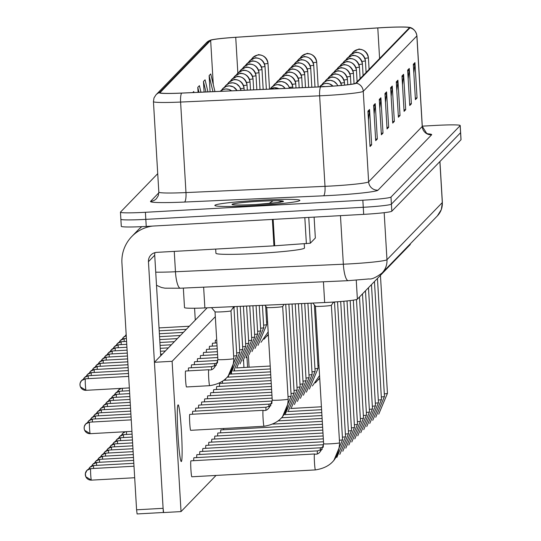 <?xml version="1.0" encoding="UTF-8"?>
<svg xmlns="http://www.w3.org/2000/svg" width="541" height="541" viewBox="0 0 541 541"><rect width="100%" height="100%" fill="white"/><g stroke="black" fill="none" stroke-linecap="round" stroke-linejoin="round"><path stroke-width="0.81" d="M410.24 243.91L410.274 244.478A26.617 1.576 176.6 0 1 410.227 244.586L357.378 299.159A26.617 1.576 176.6 0 1 324.661 302.541L204.87 307.924A26.617 1.576 176.6 0 1 184.501 307.592L183.345 288.076M259.964 200.224A42.583 2.522 -3.4 0 0 214.858 205.431A42.583 2.522 -3.4 0 0 254.77 205.58A42.583 2.522 -3.4 0 0 299.876 200.38A42.583 2.522 -3.4 0 0 259.964 200.224A42.583 2.522 -3.4 0 0 214.858 205.431A42.583 2.522 -3.4 0 0 254.77 205.58A42.583 2.522 -3.4 0 0 299.876 200.38A42.583 2.522 -3.4 0 0 259.964 200.224M382.724 27.645A28.389 1.684 176.6 0 1 409.334 27.747A28.389 1.684 176.6 0 1 409.28 27.855L355.68 83.213A28.389 1.684 176.6 0 1 320.779 86.817L181.749 93.066A28.389 1.684 176.6 0 1 160.021 92.714A28.389 1.684 176.6 0 1 160.075 92.606L210.652 40.372A28.389 1.684 176.6 0 1 235.727 37.315L377.787 27.943A28.389 1.684 176.6 0 1 382.724 27.645M382.764 27.598A29.099 1.724 -3.4 0 0 377.706 27.902L235.646 37.282A29.099 1.724 -3.4 0 0 210.476 40.142A29.099 1.724 -3.4 0 0 209.942 40.413L159.372 92.639A29.099 1.724 -3.4 0 0 181.58 93.113L320.61 86.871A29.099 1.724 -3.4 0 0 356.384 83.179L409.99 27.814A29.099 1.724 -3.4 0 0 409.409 27.388A29.099 1.724 -3.4 0 0 382.764 27.598M120.927 219.166A26.617 1.576 -3.4 0 0 120.873 219.267L121.299 226.341A26.617 1.576 -3.4 0 0 146.239 226.436L363.687 214.358L363.268 207.284A26.617 1.576 -3.4 0 0 391.407 204.133L460.574 132.701A26.617 1.576 -3.4 0 0 460.621 132.599A26.617 1.576 -3.4 0 1 460.574 132.701L391.407 204.133A26.617 1.576 -3.4 0 1 363.268 207.284L145.82 219.362L363.268 207.284L362.849 200.211A26.617 1.576 -3.4 0 0 390.987 197.066L460.154 125.634A26.617 1.576 -3.4 0 0 460.202 125.526A26.617 1.576 -3.4 0 0 435.255 125.431L422.291 126.154M120.873 219.267A26.617 1.576 -3.4 0 0 145.82 219.362A26.617 1.576 -3.4 0 1 120.873 219.267L120.454 212.2A26.617 1.576 -3.4 0 0 145.401 212.295L362.849 200.211M367.934 111.155L370.03 146.516L371.653 144.839L369.55 109.478L367.934 111.155M368.455 119.919L369.517 110.716A7.094 7.067 -135.9 0 0 369.55 109.478M369.936 144.941L371.653 144.839M373.608 105.299L375.704 140.66L377.327 138.983L375.224 103.622L373.608 105.299M374.129 114.063L375.19 104.853A7.094 7.067 -135.9 0 0 375.224 103.622M375.61 139.078L377.327 138.983M379.282 99.436L381.378 134.797L383.001 133.12L380.898 97.765L379.282 99.436M379.802 108.2L380.864 98.996A7.094 7.067 -135.9 0 0 380.898 97.765M381.283 133.221L383.001 133.12M384.955 93.579L387.052 128.941L388.675 127.263L386.572 91.902L384.955 93.579M385.476 102.344L386.538 93.14A7.094 7.067 -135.9 0 0 386.572 91.902M386.957 127.358L388.675 127.263M413.317 64.278L415.42 99.639L417.043 97.968L414.94 62.607L413.317 64.278M413.838 73.042L414.906 63.838A7.094 7.067 -135.9 0 0 414.94 62.607M415.326 98.063L417.043 97.968M407.643 70.141L409.747 105.502L411.37 103.825L409.267 68.464L407.643 70.141M408.164 78.905L409.233 69.701A7.094 7.067 -135.9 0 0 409.267 68.464M409.652 103.919L411.37 103.825M401.97 75.997L404.073 111.358L405.696 109.681L403.593 74.327L401.97 75.997M402.49 84.761L403.559 75.557A7.094 7.067 -135.9 0 0 403.593 74.327M403.978 109.782L405.696 109.681M396.296 81.86L398.399 117.221L400.022 115.544L397.919 80.183L396.296 81.86M396.817 90.624L397.885 81.421A7.094 7.067 -135.9 0 0 397.919 80.183M398.304 115.639L400.022 115.544M390.622 87.716L392.725 123.078L394.348 121.4L392.245 86.046L390.622 87.716M391.15 96.481L392.211 87.277A7.094 7.067 -135.9 0 0 392.245 86.046M392.631 121.502L394.348 121.4M157.722 173.654L120.508 212.092A26.617 1.576 -3.4 0 0 120.454 212.2M193.969 92.518L193.732 91.53L192.724 92.572M200.961 92.2L199.406 85.667L197.783 87.344L198.08 92.328M207.954 91.889L205.08 79.811L203.457 81.481L204.085 92.058M214.946 91.571L210.753 73.948L209.13 75.625L210.091 91.787M197.783 87.344L198.96 92.288M203.457 81.481L205.959 91.977M209.13 75.625L212.951 91.659M363.687 214.358A26.617 1.576 -3.4 0 0 391.826 211.206L460.993 139.774A26.617 1.576 -3.4 0 0 461.04 139.673L460.202 125.526M215.676 249.083L215.927 253.269A44.355 2.631 -3.4 0 0 257.502 253.431A44.355 2.631 -3.4 0 0 304.482 248.008L304.238 243.849M275.497 202.882L283.234 201.583C284.099 201.103 282.375 200.819 278.047 200.731L273.104 200.792L268.843 203.558M278.047 200.731L282.706 201.719M194.577 308.235L195.281 320.096M308.755 217.408L310.291 243.234L315.342 238.013L314.105 217.11L315.342 238.013M141.843 226.659A35.483 35.348 -135.9 0 0 138.063 230.04L131.794 236.512A35.483 35.348 -135.9 0 0 121.935 263.163L136.589 509.798L163.105 508.324L148.45 261.688A8.872 8.839 44.1 0 1 156.768 252.356L273.942 245.844L272.373 219.43M152.467 226.091A35.483 35.348 -135.9 0 0 131.794 236.512M137.103 513.95L163.355 512.489L137.103 513.95L136.589 509.798M160.697 355.816L154.719 255.21A8.872 8.839 44.1 0 1 154.942 252.647M163.105 508.324L163.619 512.476M310.291 243.234L273.942 245.844M216.711 340.039L215.541 340.106A7.987 0.514 86.8 0 0 215.514 340.12A7.987 0.514 86.8 0 0 215.304 343.041M216.88 342.953L212.545 343.197A7.987 0.514 86.8 0 0 212.518 343.21A7.987 0.514 86.8 0 0 212.315 346.132M217.056 345.868L209.556 346.287A7.987 0.514 86.8 0 0 209.523 346.301A7.987 0.514 86.8 0 0 209.32 349.229M217.232 348.789L206.561 349.378A7.987 0.514 86.8 0 0 206.534 349.398A7.987 0.514 86.8 0 0 206.324 352.319M217.401 351.704L203.565 352.468A7.987 0.514 86.8 0 0 203.538 352.489A7.987 0.514 86.8 0 0 203.335 355.41M217.577 354.619L200.576 355.565A7.987 0.514 86.8 0 0 200.542 355.579A7.987 0.514 86.8 0 0 200.339 358.5M217.746 357.533L197.58 358.656A7.987 0.514 86.8 0 0 197.553 358.669A7.987 0.514 86.8 0 0 197.343 361.591M217.516 362.747A7.987 0.514 -93.2 0 1 217.746 360.462L194.584 361.746A7.987 0.514 86.8 0 0 194.557 361.76A7.987 0.514 86.8 0 0 194.354 364.681M214.52 366.081A7.987 0.514 -93.2 0 1 214.75 363.552L191.595 364.837A7.987 0.514 86.8 0 0 191.561 364.85A7.987 0.514 86.8 0 0 191.358 367.779M211.524 369.172A7.987 0.514 -93.2 0 1 211.761 366.642L188.599 367.927A7.987 0.514 86.8 0 0 188.572 367.948A7.987 0.514 86.8 0 0 188.363 370.869M217.928 359.454A7.987 0.473 -3.4 0 0 217.867 359.515A7.987 0.473 -3.4 0 0 225.354 359.549A7.987 0.473 -3.4 0 0 233.746 358.636A7.987 0.473 -3.4 0 0 233.807 358.568C233.191 374.237 225.137 383.271 209.651 385.679L209.651 385.679A7.987 0.514 -93.2 0 1 208.725 378.206A7.987 0.514 -93.2 0 1 208.765 369.733L185.604 371.025A7.987 0.514 86.8 0 0 185.577 371.038A7.987 0.514 86.8 0 0 185.549 379.261A7.987 0.514 86.8 0 0 186.489 386.964A7.987 0.514 86.8 0 0 186.523 386.95M264.028 426.254A7.987 0.514 -93.2 0 1 264.022 426.254A7.987 0.514 -93.2 0 1 263.095 418.781A7.987 0.514 -93.2 0 1 263.136 410.308L189.769 414.386A7.987 0.514 86.8 0 0 189.742 414.399A7.987 0.514 86.8 0 0 189.715 422.622A7.987 0.514 86.8 0 0 190.655 430.325A7.987 0.514 86.8 0 0 190.689 430.311M265.895 409.747A7.987 0.514 -93.2 0 1 266.131 407.217L192.765 411.288A7.987 0.514 86.8 0 0 192.738 411.309A7.987 0.514 86.8 0 0 192.528 414.23M268.891 406.649A7.987 0.514 -93.2 0 1 269.127 404.127L195.761 408.198A7.987 0.514 86.8 0 0 195.727 408.218A7.987 0.514 86.8 0 0 195.524 411.14M271.886 403.322A7.987 0.514 -93.2 0 1 272.116 401.03L198.75 405.108A7.987 0.514 86.8 0 0 198.723 405.121A7.987 0.514 86.8 0 0 198.52 408.049M323.68 443.688A7.987 0.473 -3.4 0 0 323.619 443.755A7.987 0.473 -3.4 0 0 331.099 443.782A7.987 0.473 -3.4 0 0 339.498 442.869A7.987 0.473 -3.4 0 0 339.559 442.808C338.943 458.47 330.889 467.505 315.403 469.913L315.403 469.913A7.987 0.514 -93.2 0 1 314.456 462.197A7.987 0.514 -93.2 0 1 314.483 453.987A7.987 0.514 -93.2 0 1 314.517 453.973L190.946 460.837A7.987 0.514 86.8 0 0 190.912 460.851A7.987 0.514 86.8 0 0 190.885 469.074A7.987 0.514 86.8 0 0 191.832 476.783A7.987 0.514 86.8 0 0 191.859 476.763M317.276 453.405A7.987 0.514 -93.2 0 1 317.479 450.896A7.987 0.514 -93.2 0 1 317.513 450.876L193.935 457.747A7.987 0.514 86.8 0 0 193.908 457.76A7.987 0.514 86.8 0 0 193.698 460.682M320.272 450.315A7.987 0.514 -93.2 0 1 320.475 447.806A7.987 0.514 -93.2 0 1 320.502 447.786L196.931 454.656A7.987 0.514 86.8 0 0 196.897 454.67A7.987 0.514 86.8 0 0 196.694 457.591M323.261 446.988A7.987 0.514 -93.2 0 1 323.464 444.709A7.987 0.514 -93.2 0 1 323.498 444.695L199.927 451.559A7.987 0.514 86.8 0 0 199.893 451.579A7.987 0.514 86.8 0 0 199.69 454.501M272.123 398.108L201.746 402.017A7.987 0.514 86.8 0 0 201.719 402.031A7.987 0.514 86.8 0 0 201.509 404.952M271.947 395.194L204.741 398.927A7.987 0.514 86.8 0 0 204.708 398.94A7.987 0.514 86.8 0 0 204.505 401.862M271.771 392.272L207.73 395.836A7.987 0.514 86.8 0 0 207.703 395.85A7.987 0.514 86.8 0 0 207.501 398.771M271.602 389.358L210.726 392.739A7.987 0.514 86.8 0 0 210.699 392.759A7.987 0.514 86.8 0 0 210.49 395.681M271.426 386.443L213.722 389.648A7.987 0.514 86.8 0 0 213.688 389.669A7.987 0.514 86.8 0 0 213.485 392.59M323.498 441.774L202.916 448.469A7.987 0.514 86.8 0 0 202.889 448.489A7.987 0.514 86.8 0 0 202.679 451.41M323.329 438.852L205.911 445.378A7.987 0.514 86.8 0 0 205.878 445.392A7.987 0.514 86.8 0 0 205.675 448.32M323.153 435.938L208.907 442.288A7.987 0.514 86.8 0 0 208.873 442.301A7.987 0.514 86.8 0 0 208.67 445.223M322.977 433.023L211.896 439.197A7.987 0.514 86.8 0 0 211.869 439.211A7.987 0.514 86.8 0 0 211.659 442.132M322.808 430.109L214.892 436.107A7.987 0.514 86.8 0 0 214.858 436.12A7.987 0.514 86.8 0 0 214.655 439.042M271.257 383.528L216.711 386.558A7.987 0.514 86.8 0 0 216.684 386.572A7.987 0.514 86.8 0 0 216.481 389.5M271.082 380.614L219.707 383.468A7.987 0.514 86.8 0 0 219.68 383.481A7.987 0.514 86.8 0 0 219.47 386.402M322.632 427.194L217.881 433.01A7.987 0.514 86.8 0 0 217.854 433.03A7.987 0.514 86.8 0 0 217.651 435.951M322.463 424.279L220.877 429.919A7.987 0.514 86.8 0 0 220.85 429.939A7.987 0.514 86.8 0 0 220.64 432.861M181.384 461.5A28.389 1.826 86.8 0 0 181.485 432.266A28.389 1.826 86.8 0 0 178.131 404.864A28.389 1.826 86.8 0 0 178.023 404.918A28.389 1.826 86.8 0 0 177.928 434.153A28.389 1.826 86.8 0 0 181.282 461.554A28.389 1.826 86.8 0 0 181.384 461.5M247.575 367.292A28.389 1.826 86.8 0 0 246.926 356.945M225.469 379.058A7.987 0.514 86.8 0 0 225.462 380.222M231.453 372.871A7.987 0.514 86.8 0 0 231.447 374.041M234.449 369.78A7.987 0.514 86.8 0 0 234.442 370.95M249.076 367.211L248.38 355.437M215.318 316.674L172.106 361.307L181.032 511.59L216.042 475.438M243.558 360.387A28.389 1.826 86.8 0 0 243.93 367.495M223.649 428.492A7.987 0.514 86.8 0 0 223.636 429.77M228.464 375.968A7.987 0.514 86.8 0 0 228.451 377.131M222.507 381.378A7.987 0.514 86.8 0 0 222.466 383.312M207.169 307.815L154.428 362.287L163.355 512.57L181.032 511.59M172.106 361.307L154.428 362.287M333.236 302.48A7.987 0.473 -3.4 0 0 334.372 302.182A7.987 0.473 -3.4 0 0 334.379 302.162M314.517 453.973L314.517 453.973C318.412 455.116 321.449 451.708 323.619 443.755L315.444 306.213A7.987 0.473 -3.4 0 0 315.457 306.22A7.987 0.473 -3.4 0 0 322.93 306.233A7.987 0.473 -3.4 0 0 331.376 305.273A7.987 0.473 -3.4 0 0 331.383 305.252L339.559 442.808M263.136 410.308A7.987 0.514 -93.2 0 1 263.142 410.308C267.038 411.451 270.067 408.042 272.238 400.09L266.733 307.457A7.987 0.473 -3.4 0 0 266.747 307.464A7.987 0.473 -3.4 0 0 274.219 307.471A7.987 0.473 -3.4 0 0 282.666 306.517A7.987 0.473 -3.4 0 0 282.673 306.497L288.177 399.143A7.987 0.473 -3.4 0 1 288.116 399.204A7.987 0.473 -3.4 0 1 279.724 400.117A7.987 0.473 -3.4 0 1 272.238 400.09A7.987 0.473 -3.4 0 1 272.299 400.029M232.819 308.059A7.987 0.473 -3.4 0 0 233.955 307.761A7.987 0.473 -3.4 0 0 233.962 307.741M215.027 311.778A7.987 0.473 -3.4 0 0 215.041 311.799A7.987 0.473 -3.4 0 0 222.513 311.812A7.987 0.473 -3.4 0 0 230.966 310.852A7.987 0.473 -3.4 0 0 230.973 310.832L233.807 358.568M410.186 243.964L410.227 244.586M203.632 287.163L204.87 307.924M323.43 281.787L324.661 302.541M356.255 280.204L357.378 299.159M427.647 133.796A44.355 2.631 176.6 0 1 431.596 134.824L377.997 190.182A8.872 8.839 44.1 0 1 368.631 181.83L422.237 126.472A35.483 2.103 -3.4 0 0 422.298 126.33L426.612 133.316L428.296 133.992L427.038 133.85M377.997 190.182A44.355 2.631 176.6 0 1 331.099 195.429A44.355 2.631 176.6 0 1 323.464 195.808L184.434 202.057A44.355 2.631 176.6 0 1 150.574 201.34L158.838 192.806M331.112 186.03A35.483 2.103 -3.4 0 0 368.631 181.83L363.254 91.307A35.483 2.103 176.6 0 1 319.63 95.811L180.599 102.06A35.483 2.103 176.6 0 1 153.441 101.62L158.824 192.143A35.483 2.103 -3.4 0 0 185.976 192.582L325.006 186.334A35.483 2.103 -3.4 0 0 331.112 186.03M210.476 40.142L206.547 42.59A8.872 8.839 44.1 0 1 209.942 40.413M159.372 92.639A8.872 8.839 -135.9 0 0 155.977 94.824L154.009 97.907L153.441 101.62M181.58 93.113A8.872 2.096 87.4 0 0 180.599 102.06L185.976 192.582A8.872 2.096 -92.6 0 1 184.434 202.057M320.61 86.871A8.872 2.096 87.4 0 0 319.63 95.811L325.006 186.334A8.872 2.096 -92.6 0 1 323.464 195.808M356.384 83.179A8.872 8.839 44.1 0 1 363.254 91.307L416.854 35.949A8.872 8.839 -135.9 0 0 409.99 27.814M409.409 27.388C409.111 27.239 415.346 27.828 416.922 35.807A35.483 2.103 176.6 0 1 416.854 35.949L422.237 126.472A8.872 8.839 44.1 0 0 431.596 134.824M390.987 197.066L391.826 211.206M460.154 125.634L460.993 139.774M145.401 212.295L146.239 226.436M158.824 192.143L158.31 195.646L156.423 198.669A8.872 8.839 44.1 0 1 150.574 201.34M377.787 27.943L379.599 58.509M235.727 37.315L237.851 73.049M210.652 40.372L213.276 84.531M390.69 88.846L392.211 87.277M396.364 82.989L397.885 81.421M402.037 77.126L403.559 75.557M407.711 71.27L409.233 69.701M413.385 65.407L414.906 63.838M385.016 94.709L386.538 93.14M379.342 100.565L380.864 98.996M373.669 106.428L375.19 104.853M367.995 112.285L369.517 110.716M155.727 272.164A35.483 2.103 -3.4 0 0 175.46 271.751L343.346 264.211A35.483 2.103 -3.4 0 0 349.452 263.907A35.483 2.103 -3.4 0 0 386.971 259.707L442.308 202.564A35.483 2.103 -3.4 0 0 442.369 202.422L441.321 209.583L437.371 215.886L382.041 273.036A17.745 17.677 44.1 0 0 386.971 259.707L384.178 212.674M439.874 161.59L442.308 202.564A17.745 17.677 44.1 0 1 437.371 215.886M340.465 215.643L343.346 264.211A17.745 4.193 87.4 0 0 348.276 280.671L180.396 288.211L164.964 288.177L161.428 287.494L156.505 285.283M180.396 288.211A17.745 4.193 87.4 0 1 175.46 271.751L174.256 251.382M364.905 58.347A8.872 0.527 -3.4 0 0 368.387 57.752A8.872 0.527 -3.4 0 0 368.401 57.718A8.872 0.527 -3.4 0 0 368.38 57.684M368.387 57.752A8.872 8.839 -135.9 0 0 359.021 49.4A8.872 8.839 44.1 0 0 351.873 53.796M384.313 393.909A7.987 0.473 -3.4 0 0 387.39 393.402A7.987 0.473 -3.4 0 0 387.451 393.341L378.727 414.176M313.205 62.682A8.872 0.527 -3.4 0 0 316.681 62.087A8.872 0.527 -3.4 0 0 316.701 62.053A8.872 0.527 -3.4 0 0 316.681 62.019M316.681 62.087A8.872 8.839 -135.9 0 0 307.315 53.735A8.872 8.839 44.1 0 0 300.167 58.137L301.472 56.406C306.301 53.647 308.316 52.754 307.518 53.715C305.631 53.715 314.206 51.929 316.701 62.053L318.176 86.939M264.488 63.926A8.872 0.527 -3.4 0 0 267.971 63.331A8.872 0.527 -3.4 0 0 267.991 63.297A8.872 0.527 -3.4 0 0 267.964 63.263M267.971 63.331A8.872 8.839 -135.9 0 0 258.605 54.979A8.872 8.839 44.1 0 0 251.457 59.375L252.762 57.65C257.59 54.891 259.606 53.999 258.808 54.959C256.921 54.959 265.496 53.167 267.991 63.297L269.519 89.123M361.915 61.437A8.872 0.527 -3.4 0 0 365.391 60.842A8.872 0.527 -3.4 0 0 365.412 60.808A8.872 0.527 -3.4 0 0 365.391 60.775M365.391 60.842A8.872 8.839 -135.9 0 0 356.025 52.491A8.872 8.839 44.1 0 0 348.877 56.893L350.183 55.162C355.011 52.409 357.026 51.51 356.228 52.47C354.341 52.47 362.916 50.685 365.412 60.808L366.101 72.453M381.317 396.999A7.987 0.473 -3.4 0 0 384.401 396.499A7.987 0.473 -3.4 0 0 384.462 396.431L375.731 417.267M358.92 64.528A8.872 0.527 -3.4 0 0 362.402 63.933A8.872 0.527 -3.4 0 0 362.416 63.899A8.872 0.527 -3.4 0 0 362.396 63.865M362.402 63.933A8.872 8.839 -135.9 0 0 353.036 55.588A8.872 8.839 44.1 0 0 345.882 59.983L347.187 58.252C352.015 55.5 354.03 54.6 353.232 55.561C351.352 55.561 359.921 53.775 362.416 63.899L363.106 75.544M378.321 400.09A7.987 0.473 -3.4 0 0 381.405 399.589A7.987 0.473 -3.4 0 0 381.466 399.522L372.735 420.357M355.924 67.618A8.872 0.527 -3.4 0 0 359.407 67.023A8.872 0.527 -3.4 0 0 359.42 66.989A8.872 0.527 -3.4 0 0 359.4 66.956M359.407 67.023A8.872 8.839 -135.9 0 0 350.041 58.678A8.872 8.839 44.1 0 0 342.893 63.074L344.191 61.343C349.026 58.59 351.041 57.691 350.237 58.651C348.357 58.651 356.925 56.866 359.42 66.989L360.117 78.634M375.332 403.18A7.987 0.473 -3.4 0 0 378.409 402.68A7.987 0.473 -3.4 0 0 378.47 402.612L369.746 423.447M352.935 70.709A8.872 0.527 -3.4 0 0 356.411 70.12A8.872 0.527 -3.4 0 0 356.431 70.08A8.872 0.527 -3.4 0 0 356.411 70.046M356.411 70.12A8.872 8.839 -135.9 0 0 347.045 61.769A8.872 8.839 44.1 0 0 339.897 66.164L341.202 64.44C346.03 61.681 348.046 60.781 347.248 61.742C345.361 61.742 353.936 59.956 356.431 70.08L357.121 81.725M121.644 435.106A5.768 5.741 44.1 0 1 125.458 431.732L122.841 433.273L121.644 435.106M372.336 406.271A7.987 0.473 -3.4 0 0 375.42 405.77A7.987 0.473 -3.4 0 0 375.481 405.709L366.751 426.545M126.499 434.464A5.768 0.372 -93.2 0 1 126.587 431.664M310.209 65.772A8.872 0.527 -3.4 0 0 313.685 65.177A8.872 0.527 -3.4 0 0 313.706 65.143A8.872 0.527 -3.4 0 0 313.685 65.109M313.685 65.177A8.872 8.839 -135.9 0 0 304.326 56.825A8.872 8.839 44.1 0 0 297.171 61.228L298.476 59.496C303.305 56.744 305.32 55.845 304.522 56.805C302.642 56.805 311.21 55.02 313.706 65.143L315.011 87.081M307.214 68.863A8.872 0.527 -3.4 0 0 310.696 68.267A8.872 0.527 -3.4 0 0 310.71 68.234A8.872 0.527 -3.4 0 0 310.69 68.2M310.696 68.267A8.872 8.839 -135.9 0 0 301.33 59.923A8.872 8.839 44.1 0 0 294.182 64.318L295.481 62.587C300.316 59.835 302.331 58.935 301.526 59.895C299.646 59.895 308.214 58.11 310.71 68.234L311.839 87.223M304.225 71.953A8.872 0.527 -3.4 0 0 307.701 71.358A8.872 0.527 -3.4 0 0 307.721 71.324A8.872 0.527 -3.4 0 0 307.701 71.29M307.701 71.358A8.872 8.839 -135.9 0 0 298.334 63.013A8.872 8.839 44.1 0 0 291.186 67.409L292.492 65.684C297.32 62.925 299.335 62.026 298.537 62.986C296.651 62.986 305.225 61.201 307.721 71.324L308.668 87.365M273.104 200.792A25.38 1.508 -3.4 0 0 258.916 201.306A25.38 1.508 -3.4 0 0 232.082 204.309A25.38 1.508 -3.4 0 0 255.819 204.498A25.38 1.508 -3.4 0 0 280.907 202.07M148.45 261.688L154.719 255.21M273.144 219.389L274.713 245.797M306.375 243.707L304.826 217.624M349.939 73.799A8.872 0.527 -3.4 0 0 353.422 73.211A8.872 0.527 -3.4 0 0 353.435 73.177A8.872 0.527 -3.4 0 0 353.415 73.143M353.422 73.211A8.872 8.839 -135.9 0 0 344.056 64.859A8.872 8.839 44.1 0 0 336.901 69.255L338.206 67.53C343.035 64.771 345.05 63.872 344.252 64.832C342.372 64.832 350.94 63.047 353.435 73.177L354.064 83.781M123.51 437.554A5.768 0.372 -93.2 0 1 123.646 434.633L119.845 436.364L118.648 438.196A5.768 5.741 44.1 0 1 123.646 434.633A5.768 0.372 -93.2 0 1 123.666 434.619A5.768 0.372 -93.2 0 1 123.693 434.626M369.341 409.361A7.987 0.473 -3.4 0 0 372.424 408.861A7.987 0.473 -3.4 0 0 372.485 408.8L363.755 429.635M346.943 76.896A8.872 0.527 -3.4 0 0 350.426 76.301A8.872 0.527 -3.4 0 0 350.44 76.267A8.872 0.527 -3.4 0 0 350.419 76.234M350.426 76.301A8.872 8.839 -135.9 0 0 341.06 67.95A8.872 8.839 44.1 0 0 333.912 72.345L335.21 70.621C340.046 67.862 342.061 66.969 341.256 67.929C339.376 67.929 347.944 66.144 350.44 76.267L350.92 84.335M115.659 441.287A5.768 5.741 44.1 0 1 120.657 437.723A5.768 0.372 -93.2 0 1 120.677 437.71A5.768 0.372 -93.2 0 1 120.697 437.716M366.352 412.458A7.987 0.473 -3.4 0 0 369.429 411.951A7.987 0.473 -3.4 0 0 369.489 411.89L360.766 432.726M120.515 440.645A5.768 0.372 -93.2 0 1 120.657 437.723M343.954 79.987A8.872 0.527 -3.4 0 0 347.43 79.392A8.872 0.527 -3.4 0 0 347.45 79.358A8.872 0.527 -3.4 0 0 347.43 79.324M347.43 79.392A8.872 8.839 -135.9 0 0 338.064 71.04A8.872 8.839 44.1 0 0 330.916 75.442L332.221 73.711C337.05 70.959 339.065 70.059 338.267 71.02C336.38 71.02 344.955 69.234 347.45 79.358L347.768 84.754M117.519 443.735A5.768 0.372 -93.2 0 1 117.661 440.814L113.86 442.545L112.663 444.384A5.768 5.741 44.1 0 1 117.661 440.814A5.768 0.372 -93.2 0 1 117.681 440.8A5.768 0.372 -93.2 0 1 117.701 440.814M363.356 415.549A7.987 0.473 -3.4 0 0 366.44 415.048A7.987 0.473 -3.4 0 0 366.5 414.981L357.77 435.816M121.265 388.37L118.675 389.912L117.478 391.745A5.768 5.741 44.1 0 1 121.292 388.364M301.229 75.043A8.872 0.527 -3.4 0 0 304.705 74.455A8.872 0.527 -3.4 0 0 304.725 74.415A8.872 0.527 -3.4 0 0 304.705 74.388M304.705 74.455A8.872 8.839 -135.9 0 0 295.345 66.103A8.872 8.839 44.1 0 0 288.191 70.499L289.496 68.775C294.324 66.016 296.34 65.116 295.542 66.076C293.662 66.076 302.23 64.291 304.725 74.415L305.503 87.507M317.966 365.702A7.987 0.473 -3.4 0 0 318.974 365.588M122.334 391.096A5.768 0.372 -93.2 0 1 122.422 388.303M129.509 390.697L119.507 391.258L115.679 393.003L114.482 394.835A5.768 5.741 44.1 0 1 119.48 391.265A5.768 0.372 -93.2 0 1 119.507 391.258A5.768 0.372 -93.2 0 1 119.527 391.265M298.233 78.141A8.872 0.527 -3.4 0 0 301.716 77.546A8.872 0.527 -3.4 0 0 301.729 77.512A8.872 0.527 -3.4 0 0 301.709 77.478M301.716 77.546A8.872 8.839 -135.9 0 0 292.35 69.194A8.872 8.839 44.1 0 0 285.202 73.59M314.97 368.793A7.987 0.473 -3.4 0 0 318.054 368.293A7.987 0.473 -3.4 0 0 318.115 368.225L309.384 389.06M119.345 394.193A5.768 0.372 -93.2 0 1 119.48 391.265M116.491 394.362A5.768 0.372 -93.2 0 1 116.511 394.348A5.768 0.372 -93.2 0 1 116.531 394.355L112.69 396.093A5.768 5.741 44.1 0 1 116.491 394.362A5.768 0.372 -93.2 0 0 116.349 397.283M111.493 397.926A5.768 5.741 44.1 0 1 112.69 396.093L111.487 397.933M295.244 81.231A8.872 0.527 -3.4 0 0 298.72 80.636A8.872 0.527 -3.4 0 0 298.74 80.602A8.872 0.527 -3.4 0 0 298.72 80.568M298.72 80.636A8.872 8.839 -135.9 0 0 289.354 72.284A8.872 8.839 44.1 0 0 282.206 76.687L283.511 74.956C288.339 72.196 290.355 71.304 289.557 72.264C287.67 72.264 296.245 70.479 298.74 80.602L299.166 87.791M311.974 371.883A7.987 0.473 -3.4 0 0 315.058 371.383A7.987 0.473 -3.4 0 0 315.119 371.315L306.395 392.151M340.958 83.077A8.872 0.527 -3.4 0 0 344.441 82.482A8.872 0.527 -3.4 0 0 344.455 82.448A8.872 0.527 -3.4 0 0 344.434 82.415M344.441 82.482A8.872 8.839 -135.9 0 0 335.075 74.137A8.872 8.839 44.1 0 0 327.92 78.533L329.226 76.802C334.054 74.049 336.069 73.15 335.271 74.11C333.391 74.11 341.959 72.325 344.455 82.448L344.61 85.106M109.674 447.475A5.768 5.741 44.1 0 1 114.665 443.904A5.768 0.372 -93.2 0 1 114.685 443.89A5.768 0.372 -93.2 0 1 114.712 443.904M360.36 418.639A7.987 0.473 -3.4 0 0 363.444 418.139A7.987 0.473 -3.4 0 0 363.505 418.071L354.781 438.907M114.53 446.825A5.768 0.372 -93.2 0 1 114.665 443.904M341.432 85.424A8.872 8.839 -135.9 0 0 332.079 77.228A8.872 8.839 44.1 0 0 324.931 81.623L326.23 79.892C331.065 77.14 333.08 76.24 332.275 77.201C330.395 77.201 338.964 75.415 341.459 85.539M111.534 449.916A5.768 0.372 -93.2 0 1 111.676 446.994L107.869 448.732L106.672 450.565A5.768 5.741 44.1 0 1 111.676 446.994A5.768 0.372 -93.2 0 1 111.696 446.988A5.768 0.372 -93.2 0 1 111.716 446.994M357.371 421.73A7.987 0.473 -3.4 0 0 360.448 421.229A7.987 0.473 -3.4 0 0 360.509 421.168L351.785 441.997M337.767 85.742A8.872 8.839 -135.9 0 0 329.084 80.318A8.872 8.839 44.1 0 0 321.936 84.714L323.241 82.989L326.73 80.771L330.389 80.318L333.871 81.373L337.063 84.342L337.8 85.742M108.68 450.085A5.768 0.372 -93.2 0 1 108.7 450.078A5.768 0.372 -93.2 0 1 108.721 450.085L104.88 451.823A5.768 5.741 44.1 0 1 108.68 450.085A5.768 0.372 -93.2 0 0 108.538 453.013M103.683 453.656A5.768 5.741 44.1 0 1 104.88 451.823L103.683 453.656M354.375 424.82A7.987 0.473 -3.4 0 0 357.459 424.32A7.987 0.473 -3.4 0 0 357.52 424.259L348.789 445.094M332.972 86.107A8.872 8.839 -135.9 0 0 326.095 83.409A8.872 8.839 44.1 0 0 319.562 86.871L323.734 83.862L326.291 83.382L329.286 83.787L333.019 86.107M133.133 451.647L105.705 453.169L101.884 454.913L100.687 456.753A5.768 5.741 44.1 0 1 105.684 453.182A5.768 0.372 -93.2 0 1 105.705 453.169A5.768 0.372 -93.2 0 1 105.732 453.175M351.38 427.911A7.987 0.473 -3.4 0 0 354.463 427.41A7.987 0.473 -3.4 0 0 354.524 427.349L345.8 448.185M105.549 456.104A5.768 0.372 -93.2 0 1 105.684 453.182M325.04 86.607A8.872 8.839 -135.9 0 0 323.099 86.499A8.872 8.839 44.1 0 0 321.273 86.797M102.695 456.273A5.768 0.372 -93.2 0 1 102.716 456.259A5.768 0.372 -93.2 0 1 102.736 456.266L98.888 458.004A5.768 5.741 44.1 0 1 102.695 456.273A5.768 0.372 -93.2 0 0 102.553 459.194M97.698 459.836A5.768 5.741 44.1 0 1 98.888 458.004L97.691 459.843M348.39 431.008A7.987 0.473 -3.4 0 0 351.467 430.508A7.987 0.473 -3.4 0 0 351.528 430.44L342.805 451.275M129.86 396.533L113.515 397.439L109.695 399.184L108.498 401.023A5.768 5.741 44.1 0 1 113.495 397.452A5.768 0.372 -93.2 0 1 113.515 397.439A5.768 0.372 -93.2 0 1 113.542 397.446M292.248 84.322A8.872 0.527 -3.4 0 0 295.731 83.727A8.872 0.527 -3.4 0 0 295.744 83.693A8.872 0.527 -3.4 0 0 295.724 83.659M295.731 83.727A8.872 8.839 -135.9 0 0 286.365 75.382A8.872 8.839 44.1 0 0 279.21 79.777L280.515 78.046C285.344 75.294 287.359 74.394 286.561 75.355C284.681 75.355 293.249 73.569 295.744 83.693L295.995 87.933M308.985 374.974A7.987 0.473 -3.4 0 0 312.069 374.473A7.987 0.473 -3.4 0 0 312.13 374.413L303.4 395.241M113.353 400.374A5.768 0.372 -93.2 0 1 113.495 397.452M110.499 400.543A5.768 0.372 -93.2 0 1 110.526 400.529A5.768 0.372 -93.2 0 1 110.547 400.543L106.699 402.274A5.768 5.741 44.1 0 1 110.499 400.543A5.768 0.372 -93.2 0 0 110.364 403.464M105.509 404.113A5.768 5.741 44.1 0 1 106.699 402.274L105.502 404.113M289.252 87.412A8.872 0.527 -3.4 0 0 292.735 86.817A8.872 0.527 -3.4 0 0 292.749 86.783A8.872 0.527 -3.4 0 0 292.728 86.749M292.735 86.817A8.872 8.839 -135.9 0 0 283.369 78.472A8.872 8.839 44.1 0 0 276.221 82.868L277.519 81.136C282.355 78.384 284.37 77.485 283.565 78.445C281.685 78.445 290.253 76.66 292.749 86.783L292.83 88.075M305.99 378.064A7.987 0.473 -3.4 0 0 309.073 377.564A7.987 0.473 -3.4 0 0 309.134 377.503L300.404 398.338M107.368 406.555A5.768 0.372 -93.2 0 1 107.51 403.633L103.71 405.371L102.506 407.204A5.768 5.741 44.1 0 1 107.51 403.633A5.768 0.372 -93.2 0 1 107.531 403.62A5.768 0.372 -93.2 0 1 107.551 403.633M289.476 88.224A8.872 8.839 -135.9 0 0 280.373 81.563A8.872 8.839 44.1 0 0 273.225 85.958M302.994 381.155A7.987 0.473 -3.4 0 0 306.078 380.654A7.987 0.473 -3.4 0 0 306.138 380.594L297.415 401.429M104.514 406.724A5.768 0.372 -93.2 0 1 104.535 406.717A5.768 0.372 -93.2 0 1 104.562 406.724L100.714 408.462A5.768 5.741 44.1 0 1 104.514 406.724A5.768 0.372 -93.2 0 0 104.372 409.645M99.517 410.294A5.768 5.741 44.1 0 1 100.714 408.462L99.517 410.294M285.148 88.42A8.872 8.839 -135.9 0 0 277.384 84.653A8.872 8.839 44.1 0 0 270.23 89.049L271.535 87.324L275.024 85.106L277.58 84.626L282.165 85.708L285.181 88.42M300.005 384.252A7.987 0.473 -3.4 0 0 303.088 383.752A7.987 0.473 -3.4 0 0 303.149 383.684L294.419 404.519M130.55 408.191L101.546 409.808L97.718 411.552L96.521 413.385A5.768 5.741 44.1 0 1 101.519 409.814A5.768 0.372 -93.2 0 1 101.546 409.808A5.768 0.372 -93.2 0 1 101.566 409.814M278.913 88.697A8.872 8.839 -135.9 0 0 274.388 87.743A8.872 8.839 44.1 0 0 270.169 89.089L274.375 87.73L278.973 88.697M297.009 387.342A7.987 0.473 -3.4 0 0 300.093 386.842A7.987 0.473 -3.4 0 0 300.154 386.774L291.423 407.61M101.383 412.742A5.768 0.372 -93.2 0 1 101.519 409.814M133.478 457.476L99.72 459.35L95.899 461.094L94.702 462.934A5.768 5.741 44.1 0 1 99.7 459.363A5.768 0.372 -93.2 0 1 99.72 459.35A5.768 0.372 -93.2 0 1 99.74 459.363M345.395 434.098A7.987 0.473 -3.4 0 0 348.478 433.598A7.987 0.473 -3.4 0 0 348.539 433.53L339.809 454.366M99.558 462.285A5.768 0.372 -93.2 0 1 99.7 459.363M96.704 462.454A5.768 0.372 -93.2 0 1 96.724 462.44A5.768 0.372 -93.2 0 1 96.751 462.454L92.903 464.192A5.768 5.741 44.1 0 1 96.704 462.454A5.768 0.372 -93.2 0 0 96.569 465.375M91.713 466.024A5.768 5.741 44.1 0 1 92.903 464.192L91.706 466.024M342.399 437.189A7.987 0.473 -3.4 0 0 345.483 436.688A7.987 0.473 -3.4 0 0 345.543 436.621L336.82 457.456M320.502 447.786L323.187 447.251M93.573 468.465A5.768 0.372 -93.2 0 1 93.715 465.544L89.907 467.282L88.71 469.115A5.768 5.741 44.1 0 1 93.715 465.544A5.768 0.372 -93.2 0 1 93.735 465.537A5.768 0.372 -93.2 0 1 93.755 465.544M339.41 440.279A7.987 0.473 -3.4 0 0 342.487 439.779A7.987 0.473 -3.4 0 0 342.548 439.718L333.824 460.547M317.513 450.876L322.24 449.334M90.719 468.634A5.768 0.372 -93.2 0 1 90.739 468.628A5.768 0.372 -93.2 0 1 90.76 468.634L86.918 470.372A5.768 5.741 44.1 0 1 90.719 468.634A5.768 0.372 -93.2 0 0 90.699 474.579A5.768 0.372 -93.2 0 0 91.382 480.144A5.768 0.372 -93.2 0 1 91.382 480.144L134.682 477.737M91.355 480.131A5.768 5.741 -135.9 0 1 85.316 474.7A5.768 5.741 44.1 0 1 86.918 470.372L85.336 473.693L85.796 476.729L91.382 480.144M130.726 411.113L98.55 412.898L94.729 414.643L93.525 416.482A5.768 5.741 44.1 0 1 98.53 412.911A5.768 0.372 -93.2 0 1 98.55 412.898A5.768 0.372 -93.2 0 1 98.57 412.905M294.013 390.433A7.987 0.473 -3.4 0 0 297.097 389.933A7.987 0.473 -3.4 0 0 297.158 389.865L288.434 410.7M98.388 415.833A5.768 0.372 -93.2 0 1 98.53 412.911M130.895 414.027L95.554 415.988L91.733 417.733L90.536 419.573A5.768 5.741 44.1 0 1 95.534 416.002A5.768 0.372 -93.2 0 1 95.554 415.988A5.768 0.372 -93.2 0 1 95.581 415.995M291.024 393.523A7.987 0.473 -3.4 0 0 294.108 393.023A7.987 0.473 -3.4 0 0 294.169 392.962L285.438 413.797M269.127 404.127L271.805 403.586M95.392 418.923A5.768 0.372 -93.2 0 1 95.534 416.002M131.071 416.942L92.565 419.079L88.738 420.83L87.541 422.663A5.768 5.741 44.1 0 1 92.538 419.092A5.768 0.372 -93.2 0 1 92.565 419.079A5.768 0.372 -93.2 0 1 92.585 419.092M288.028 396.614A7.987 0.473 -3.4 0 0 291.112 396.113A7.987 0.473 -3.4 0 0 291.173 396.053L282.443 416.888M266.131 407.217L270.865 405.669M92.403 422.014A5.768 0.372 -93.2 0 1 92.538 419.092M90.185 433.679A5.768 5.741 -135.9 0 1 84.146 428.249A5.768 5.741 44.1 0 1 89.549 422.183A5.768 0.372 -93.2 0 1 89.569 422.169A5.768 0.372 -93.2 0 1 89.59 422.183M190.655 430.325L264.022 426.254C279.508 423.84 287.562 414.805 288.177 399.143M90.232 433.679A5.768 0.372 -93.2 0 1 90.205 433.686A5.768 0.372 -93.2 0 1 89.529 428.12A5.768 0.372 -93.2 0 1 89.549 422.183M125.289 336.015A5.768 5.741 44.1 0 1 126.175 334.527L125.289 336.015M261.499 67.016A8.872 0.527 -3.4 0 0 264.975 66.421A8.872 0.527 -3.4 0 0 264.995 66.387A8.872 0.527 -3.4 0 0 264.975 66.354M264.975 66.421A8.872 8.839 -135.9 0 0 255.616 58.07A8.872 8.839 44.1 0 0 248.461 62.472L249.766 60.741C254.595 57.988 256.61 57.089 255.812 58.049C253.932 58.049 262.5 56.264 264.995 66.387L266.355 89.265M122.3 339.106A5.768 5.741 44.1 0 1 126.242 335.697L123.49 337.273L122.293 339.106M258.503 70.107A8.872 0.527 -3.4 0 0 261.986 69.512A8.872 0.527 -3.4 0 0 262 69.478A8.872 0.527 -3.4 0 0 261.979 69.444M261.986 69.512A8.872 8.839 -135.9 0 0 252.62 61.167A8.872 8.839 44.1 0 0 245.472 65.562L246.77 63.831C251.606 61.079 253.621 60.179 252.816 61.14C250.936 61.14 259.504 59.354 262 69.478L263.183 89.407M124.295 338.632A5.768 0.372 -93.2 0 1 124.322 338.619A5.768 0.372 -93.2 0 1 124.342 338.625L120.494 340.363A5.768 5.741 44.1 0 1 124.295 338.632A5.768 0.372 -93.2 0 0 124.159 341.554M119.304 342.196A5.768 5.741 44.1 0 1 120.494 340.363L119.297 342.203M255.508 73.197A8.872 0.527 -3.4 0 0 258.99 72.602A8.872 0.527 -3.4 0 0 259.011 72.568A8.872 0.527 -3.4 0 0 258.983 72.535M258.99 72.602A8.872 8.839 -135.9 0 0 249.624 64.257A8.872 8.839 44.1 0 0 242.476 68.653L243.781 66.922C248.61 64.169 250.625 63.27 249.827 64.23C247.94 64.23 256.515 62.445 259.011 72.568L260.018 89.549M121.164 344.644A5.768 0.372 -93.2 0 1 121.306 341.723L117.505 343.454L116.308 345.293A5.768 5.741 44.1 0 1 121.306 341.723A5.768 0.372 -93.2 0 1 121.326 341.709A5.768 0.372 -93.2 0 1 121.346 341.716M252.519 76.288A8.872 0.527 -3.4 0 0 255.994 75.699A8.872 0.527 -3.4 0 0 256.015 75.659A8.872 0.527 -3.4 0 0 255.994 75.625M255.994 75.699A8.872 8.839 -135.9 0 0 246.635 67.348A8.872 8.839 44.1 0 0 239.48 71.743L240.786 70.019C245.614 67.26 247.629 66.36 246.831 67.321C244.951 67.321 253.519 65.535 256.015 75.659L256.847 89.691M266.585 322.037A7.987 0.473 -3.4 0 0 267.592 321.922M126.756 344.333L118.33 344.8L114.509 346.551L113.312 348.384A5.768 5.741 44.1 0 1 118.31 344.813A5.768 0.372 -93.2 0 1 118.33 344.8A5.768 0.372 -93.2 0 1 118.357 344.813M249.523 79.378A8.872 0.527 -3.4 0 0 253.005 78.79A8.872 0.527 -3.4 0 0 253.019 78.756A8.872 0.527 -3.4 0 0 252.999 78.722M253.005 78.79A8.872 8.839 -135.9 0 0 243.639 70.438A8.872 8.839 44.1 0 0 236.491 74.834L237.79 73.109C242.625 70.35 244.64 69.451 243.835 70.411C241.955 70.411 250.524 68.626 253.019 78.756L253.682 89.833M263.589 325.127A7.987 0.473 -3.4 0 0 266.672 324.627A7.987 0.473 -3.4 0 0 266.733 324.559L258.01 345.395M118.175 347.735A5.768 0.372 -93.2 0 1 118.31 344.813M126.932 347.248L115.341 347.897L111.514 349.642L110.317 351.474A5.768 5.741 44.1 0 1 115.314 347.904A5.768 0.372 -93.2 0 1 115.341 347.897A5.768 0.372 -93.2 0 1 115.361 347.904M246.527 82.475A8.872 0.527 -3.4 0 0 250.01 81.88A8.872 0.527 -3.4 0 0 250.03 81.847A8.872 0.527 -3.4 0 0 250.01 81.813M250.01 81.88A8.872 8.839 -135.9 0 0 240.644 73.529A8.872 8.839 44.1 0 0 233.496 77.924M260.6 328.218A7.987 0.473 -3.4 0 0 263.683 327.718A7.987 0.473 -3.4 0 0 263.744 327.657L255.014 348.485M115.179 350.825A5.768 0.372 -93.2 0 1 115.314 347.904M127.101 350.162L112.345 350.987L108.525 352.732L107.328 354.565A5.768 5.741 44.1 0 1 112.325 350.994A5.768 0.372 -93.2 0 1 112.345 350.987A5.768 0.372 -93.2 0 1 112.366 350.994M243.538 85.566A8.872 0.527 -3.4 0 0 247.014 84.971A8.872 0.527 -3.4 0 0 247.034 84.937A8.872 0.527 -3.4 0 0 247.014 84.903M247.014 84.971A8.872 8.839 -135.9 0 0 237.655 76.619A8.872 8.839 44.1 0 0 230.5 81.022L231.805 79.29C236.633 76.538 238.649 75.639 237.851 76.599C235.971 76.599 244.539 74.814 247.034 84.937L247.338 90.117M257.604 331.308A7.987 0.473 -3.4 0 0 260.688 330.808A7.987 0.473 -3.4 0 0 260.748 330.747L252.018 351.582M112.183 353.922A5.768 0.372 -93.2 0 1 112.325 350.994M127.277 353.084L109.35 354.078L105.529 355.822L104.332 357.662A5.768 5.741 44.1 0 1 109.329 354.091A5.768 0.372 -93.2 0 1 109.35 354.078A5.768 0.372 -93.2 0 1 109.377 354.085M240.542 88.656A8.872 0.527 -3.4 0 0 244.025 88.061A8.872 0.527 -3.4 0 0 244.038 88.027A8.872 0.527 -3.4 0 0 244.018 87.994M244.025 88.061A8.872 8.839 -135.9 0 0 234.659 79.716A8.872 8.839 44.1 0 0 227.511 84.112M254.608 334.406A7.987 0.473 -3.4 0 0 257.692 333.898A7.987 0.473 -3.4 0 0 257.753 333.838L249.029 354.673M109.194 357.013A5.768 0.372 -93.2 0 1 109.329 354.091M106.334 357.182A5.768 0.372 -93.2 0 1 106.361 357.168A5.768 0.372 -93.2 0 1 106.381 357.175L102.533 358.913A5.768 5.741 44.1 0 1 106.334 357.182A5.768 0.372 -93.2 0 0 106.198 360.103M101.343 360.746A5.768 5.741 44.1 0 1 102.533 358.913L101.336 360.752M240.955 90.401A8.872 8.839 -135.9 0 0 231.663 82.807A8.872 8.839 44.1 0 0 224.515 87.202L225.82 85.478L229.31 83.253L232.968 82.807L236.451 83.862L239.643 86.831L240.975 90.401M251.619 337.496A7.987 0.473 -3.4 0 0 254.703 336.996A7.987 0.473 -3.4 0 0 254.764 336.928L246.033 357.763M127.622 358.913L103.365 360.259L99.544 362.003L98.347 363.843A5.768 5.741 44.1 0 1 103.345 360.272A5.768 0.372 -93.2 0 1 103.365 360.259A5.768 0.372 -93.2 0 1 103.385 360.272M236.999 90.584A8.872 8.839 -135.9 0 0 228.674 85.897A8.872 8.839 44.1 0 0 221.519 90.293M248.623 340.587A7.987 0.473 -3.4 0 0 251.707 340.086A7.987 0.473 -3.4 0 0 251.768 340.019L243.037 360.854M103.203 363.194A5.768 0.372 -93.2 0 1 103.345 360.272M100.213 366.284A5.768 0.372 -93.2 0 1 100.349 363.363L96.548 365.101L95.351 366.933A5.768 5.741 44.1 0 1 100.349 363.363A5.768 0.372 -93.2 0 1 100.369 363.349A5.768 0.372 -93.2 0 1 100.396 363.363M231.595 90.827A8.872 8.839 -135.9 0 0 225.678 88.988A8.872 8.839 44.1 0 0 220.16 91.341L223.318 89.441L225.874 88.961L228.87 89.366L231.643 90.82M245.634 343.677A7.987 0.473 -3.4 0 0 248.711 343.177A7.987 0.473 -3.4 0 0 248.772 343.109L240.048 363.944M92.362 370.024A5.768 5.741 44.1 0 1 97.353 366.453A5.768 0.372 -93.2 0 1 97.38 366.446A5.768 0.372 -93.2 0 1 97.4 366.453M242.639 346.767A7.987 0.473 -3.4 0 0 245.722 346.267A7.987 0.473 -3.4 0 0 245.783 346.206L237.053 367.041M97.218 369.375A5.768 0.372 -93.2 0 1 97.353 366.453M94.222 372.472A5.768 0.372 -93.2 0 1 94.364 369.544L90.563 371.282L89.366 373.114A5.768 5.741 44.1 0 1 94.364 369.544A5.768 0.372 -93.2 0 1 94.384 369.537A5.768 0.372 -93.2 0 1 94.404 369.544M239.643 349.858A7.987 0.473 -3.4 0 0 242.726 349.358A7.987 0.473 -3.4 0 0 242.787 349.297L234.057 370.132M86.377 376.205A5.768 5.741 44.1 0 1 91.368 372.641A5.768 0.372 -93.2 0 1 91.388 372.627A5.768 0.372 -93.2 0 1 91.415 372.634M236.654 352.955A7.987 0.473 -3.4 0 0 239.731 352.448A7.987 0.473 -3.4 0 0 239.791 352.387L231.068 373.222M214.75 363.552A7.987 0.514 -93.2 0 1 214.757 363.552L217.435 363.018M91.233 375.562A5.768 0.372 -93.2 0 1 91.368 372.641M88.237 378.653A5.768 0.372 -93.2 0 1 88.372 375.731L84.572 377.462L83.375 379.302A5.768 5.741 44.1 0 1 88.372 375.731A5.768 0.372 -93.2 0 1 88.399 375.718A5.768 0.372 -93.2 0 1 88.42 375.725M233.658 356.046A7.987 0.473 -3.4 0 0 236.742 355.545A7.987 0.473 -3.4 0 0 236.802 355.478L228.072 376.313M211.761 366.642L216.488 365.101M86.019 390.318A5.768 5.741 -135.9 0 1 79.98 384.888A5.768 5.741 44.1 0 1 85.383 378.822A5.768 0.372 -93.2 0 1 85.404 378.808A5.768 0.372 -93.2 0 1 85.424 378.822M208.765 369.733L208.765 369.733C212.667 370.876 215.697 367.474 217.867 359.515L215.034 311.792L211.49 307.626M86.066 390.311A5.768 0.372 -93.2 0 1 86.046 390.325A5.768 0.372 -93.2 0 1 85.363 384.759A5.768 0.372 -93.2 0 1 85.383 378.822M206.547 42.59L155.977 94.824M416.922 35.807L422.298 126.33M382.041 273.036C376.042 277.499 371.681 279.467 368.969 278.933L348.276 280.671M442.369 202.422L439.941 161.516M369.097 69.356L368.401 57.718C365.905 47.588 357.337 49.38 359.217 49.373C360.022 48.419 358.007 49.312 353.172 52.071L351.866 53.802M380.445 275.342L387.451 393.341M321.422 406.785L290.673 408.489M270.216 366.034L236.302 367.921M159.04 327.914L189.343 326.23M377.449 278.432L384.462 396.431M321.591 409.699L287.677 411.579M374.453 281.53L381.466 399.522M321.767 412.614L284.688 414.677M371.464 284.62L378.47 402.612M321.942 415.529L281.692 417.767M368.468 287.711L375.481 405.709M322.111 418.443L278.365 420.878M270.392 368.948L233.306 371.011M318.365 379.789L319.738 378.497M270.561 371.863L230.31 374.102M315.376 382.879L319.711 377.983M270.737 374.778L227.321 377.192M277.986 202.53L255.839 204.491C234.693 205.533 233.685 204.667 234.037 204.789L234.415 204.904M365.473 290.801L372.485 408.8M322.287 421.358L272.968 424.103M123.666 434.619L132.092 434.153M132.268 437.067L120.677 437.71L116.849 439.454L115.652 441.294M362.484 293.891L369.489 411.89M359.488 296.989L366.5 414.981M117.681 440.8L132.437 439.982M312.38 385.97L319.562 375.549M270.906 377.699L223.988 380.303M302.331 87.649L301.729 77.512C299.234 67.382 290.666 69.174 292.546 69.167C293.35 68.213 291.335 69.106 286.5 71.865L285.195 73.596M314.355 304.928L318.115 368.225M311.068 303.149L315.119 371.315M116.511 394.348L129.684 393.618M132.613 442.896L114.685 443.89L110.864 445.642L109.667 447.475M356.465 299.545L363.505 418.071M353.32 300.154L360.509 421.168M111.696 446.988L132.782 445.811M350.169 300.58L357.52 424.259M108.7 450.078L132.958 448.726M347.018 300.938L354.524 427.349M325.148 86.601L321.232 86.797M343.853 301.249L351.528 430.44M102.716 456.259L133.302 454.562M307.903 303.291L312.13 374.413M304.732 303.433L309.134 377.503M110.526 400.529L130.029 399.447M289.503 88.224L288.353 85.586L285.161 82.617L281.678 81.563L278.02 82.016L274.53 84.234L273.219 85.958M301.567 303.575L306.138 380.594M107.531 403.62L130.205 402.362M298.395 303.717L303.149 383.684M104.535 406.717L130.374 405.277M295.224 303.859L300.154 386.774M340.695 301.52L348.539 433.53M337.53 301.77L345.543 436.621M96.724 462.44L133.654 460.391M334.5 301.986L342.548 439.718M93.735 465.537L133.823 463.306M331.376 305.273L333.513 302.054M315.403 469.913L191.832 476.783M315.457 306.22L312.779 303.075M90.739 468.628L133.999 466.22M292.059 304.008L297.158 389.865M288.887 304.15L294.169 392.962M285.722 304.292L291.173 396.053M131.24 419.857L89.569 422.169L85.749 423.921L84.308 426.477L84.139 428.391L84.619 430.278L90.205 433.686L131.93 431.366M282.666 306.517L284.099 304.36M266.747 307.464L264.84 305.225M159.21 330.828L186.347 329.32M266.99 336.123L268.363 334.832M159.385 333.743L183.352 332.411M263.994 339.214L268.329 334.324M124.322 338.619L126.411 338.504M159.561 336.658L180.363 335.508M260.999 342.304L268.187 331.883M121.326 341.709L126.58 341.418M159.73 339.579L177.367 338.598M265.645 306.172L266.733 324.559M159.906 342.494L174.371 341.689M250.51 89.975L250.03 81.847C247.535 71.723 238.96 73.508 240.846 73.508C241.644 72.548 239.629 73.441 234.801 76.2L233.489 77.931M262.419 305.334L263.744 327.657M160.075 345.408L171.382 344.779M259.247 305.476L260.748 330.747M160.251 348.323L168.386 347.87M244.174 90.259L244.038 88.027C241.543 77.904 232.975 79.689 234.855 79.689C235.66 78.729 233.644 79.628 228.809 82.381L227.504 84.112M256.076 305.618L257.753 333.838M160.427 351.237L165.39 350.96M252.911 305.766L254.764 336.928M106.361 357.168L127.446 355.998M160.596 354.152L162.401 354.057M237.032 90.577L233.455 86.952L229.343 85.87L226.314 86.35L222.824 88.568L221.519 90.3M249.739 305.908L251.768 340.019M246.574 306.05L248.772 343.109M100.369 363.349L127.798 361.828M127.967 364.742L97.38 366.446L93.552 368.191L92.355 370.024M243.403 306.192L245.783 346.206M240.238 306.334L242.787 349.297M94.384 369.537L128.143 367.657M128.312 370.578L91.388 372.627L87.568 374.372L86.371 376.211M237.066 306.476L239.791 352.387M234.74 306.578L233.955 307.761L236.802 355.478M88.399 375.718L128.488 373.493M128.663 376.408L85.404 378.808L81.583 380.56L80.142 383.116L79.973 385.03L80.453 386.916L86.046 390.325L129.346 387.917M230.966 310.852L233.773 306.625M209.651 385.679L186.489 386.964"/></g></svg>
